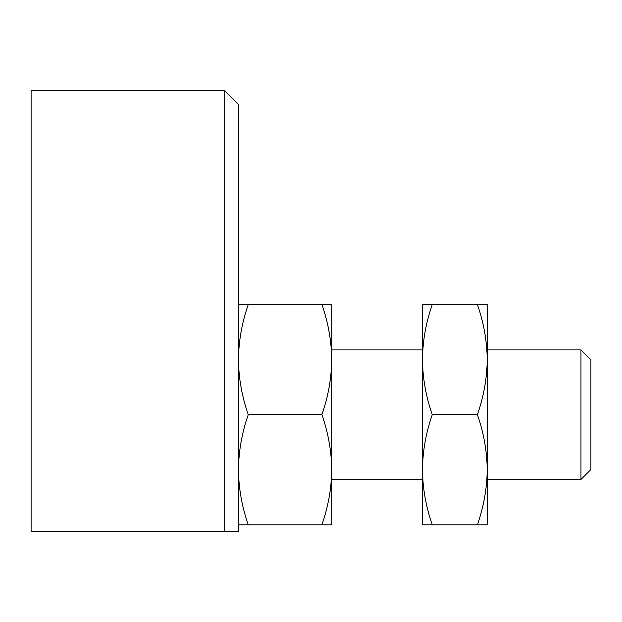 <?xml version="1.0" encoding="UTF-8"?>
<svg xmlns="http://www.w3.org/2000/svg" width="622" height="622" viewBox="0 0 622 622"><rect width="100%" height="100%" fill="white"/><g stroke="black" fill="none" stroke-linecap="round" stroke-linejoin="round"><path stroke-width="0.93" d="M238.436 531.289L224.69 531.289L238.436 531.289L238.436 104.449L224.69 90.711L224.69 531.289L31.1 531.289L31.1 90.711L224.69 90.711M321.893 414.664C328.198 396.688 331.479 378.332 331.736 359.594C331.472 340.817 328.191 322.46 321.893 304.523L248.271 304.523C241.974 322.499 238.692 340.856 238.436 359.594C238.7 378.37 241.974 396.727 248.271 414.664C241.974 432.648 238.692 451.004 238.436 469.742C238.7 488.519 241.974 506.876 248.271 524.812L321.893 524.812C328.198 506.829 331.479 488.472 331.736 469.742C331.472 450.966 328.191 432.601 321.893 414.664L248.271 414.664M321.893 304.523L331.736 304.523L331.736 524.812L321.893 524.812M238.436 524.812L248.271 524.812M238.436 304.523L248.271 304.523M580.964 479.461L590.9 469.517L590.9 359.811L580.964 349.875L580.964 479.461L487.236 479.461M477.393 524.812C483.698 506.829 486.979 488.472 487.236 469.742C486.972 450.966 483.691 432.601 477.393 414.664C483.698 396.688 486.979 378.332 487.236 359.594C486.972 340.817 483.691 322.46 477.393 304.523L487.236 304.523L487.236 524.812L422.439 524.812L422.439 469.742C422.703 488.519 425.984 506.876 432.282 524.812M432.282 414.664C425.977 432.648 422.696 451.004 422.439 469.742L422.439 359.594C422.703 378.37 425.984 396.727 432.282 414.664L477.393 414.664M432.282 304.523L422.439 304.523L422.439 359.594C422.696 340.856 425.977 322.499 432.282 304.523L477.393 304.523M580.964 349.875L487.236 349.875M422.439 349.875L331.736 349.875M422.439 479.461L331.736 479.461"/></g></svg>
